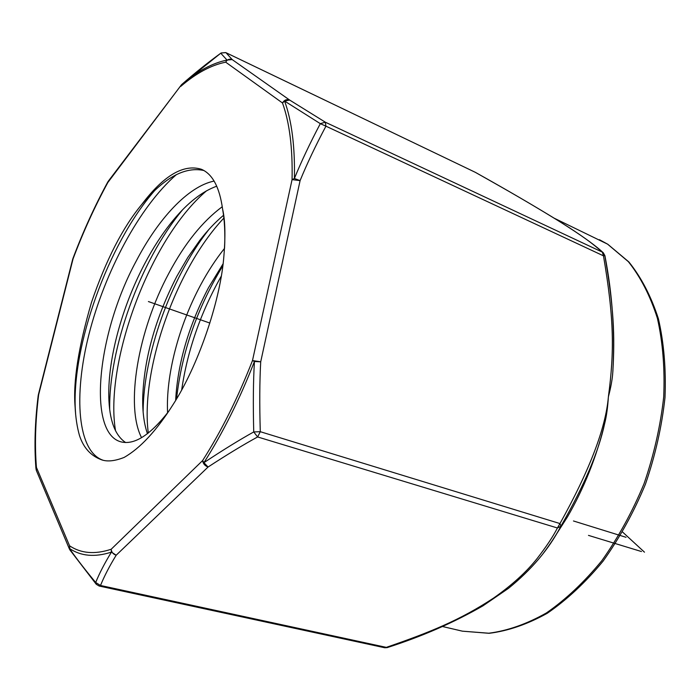 <?xml version="1.0" encoding="UTF-8"?>
<svg xmlns="http://www.w3.org/2000/svg" width="700" height="700" viewBox="0 0 700 700"><rect width="100%" height="100%" fill="white"/><g stroke="black" fill="none" stroke-linecap="round" stroke-linejoin="round"><path stroke-width="1.05" d="M175.665 400.321L175.735 398.842C177.975 362.425 188.877 325.404 208.451 287.796L223.09 263.786M224.543 248.351C215.801 259.315 207.839 271.512 200.646 284.935C178.544 326.148 165.725 375.769 167.589 412.816M147.455 433.703C144.121 424.165 142.537 412.405 142.686 398.422C143.894 359.03 155.295 318.308 176.881 276.238L187.775 257.521L199.701 240.502C207.419 230.51 215.364 222.101 223.536 215.285M222.276 206.71C202.344 221.524 184.537 243.723 168.849 273.289C137.856 330.846 125.186 405.991 141.558 437.684M125.624 442.531C114.896 435.348 109.288 419.956 108.78 396.366C108.08 358.4 121.852 307.239 144.375 264.329C153.011 247.852 162.54 233.249 172.97 220.526C187.477 202.939 202.064 191.494 216.737 186.191M214.104 181.072C187.906 186.384 157.946 219.231 136.089 261.301C96.871 333.839 87.281 432.906 120.872 441.831C134.312 445.305 150.299 435.076 168.84 411.154M224.569 247.957C225.26 233.389 224.604 220.447 222.6 209.125C219.581 187.285 212.511 174.002 201.39 169.278C183.549 163.774 163.66 175.516 141.724 204.514L144.821 200.883C166.101 176.645 185.789 166.521 203.884 170.511M221.279 276.132C200.646 312.602 187.451 350.481 181.702 389.777M222.836 265.79C197.12 308.236 181.694 352.581 176.558 398.834M222.6 209.125C225.286 220.474 225.619 237.239 223.597 259.429C219.529 303.529 197.566 366.695 173.197 404.373C156.66 430.535 140.289 448.227 124.093 457.441C115.115 460.968 107.765 461.808 102.025 459.961C91.044 456.102 83.527 447.947 79.468 435.488C77.087 427.088 75.635 417.55 75.101 406.875C72.993 381.762 78.47 346.894 91.534 302.26C106.059 259.892 122.789 227.316 141.724 204.514M223.869 218.085C174.764 270.113 140.359 371.49 148.295 433.055M206.623 190.741C149.091 239.444 104.204 364.175 115.561 430.902M176.409 174.606C139.099 206.938 104.711 272.422 88.961 334.311C73.264 396.025 77.612 451.377 102.882 460.171L102.034 459.944M208.95 229.399L207.69 231.026C170.065 279.484 143.614 355.154 143.133 411.119L142.695 398.422M172.979 220.535L182.385 210.044C139.746 261.257 108.657 349.335 109.699 409.535M154.63 190.61C107.511 244.659 71.978 346.316 75.303 409.089L75.661 414.549M282.494 102.961L284.602 101.062L289.625 100.039C286.65 99.015 284.27 99.995 282.485 102.97L225.68 62.169C227.264 59.474 229.434 58.608 232.181 59.579L227.036 60.06C212.362 63.061 197.225 71.251 181.615 84.612C194.915 72.957 207.97 62.492 220.771 53.226L227.027 60.06L225.68 62.169C211.181 65.1 196.21 73.168 180.758 86.38L181.746 84.499M474.959 172.148L225.951 52.684L232.181 59.579L289.625 100.039L325.334 122.203L320.311 123.655C309.925 143.316 301.289 161.595 294.394 178.491C295.05 146.676 291.786 120.864 284.602 101.071L320.311 123.655L325.938 126.175L325.334 122.211L602.341 252.123C592.506 243.539 584.929 237.519 558.18 220.666C521.964 198.345 492.441 182.053 475.221 172.27L475.449 172.401M603.461 252.928L602.341 252.123L603.479 255.832L604.887 255.596C612.456 294.42 615.09 333.314 612.789 372.286L612.841 371.7C614.95 334.967 613.804 307.939 604.844 255.614M543.191 553.464C550.629 543.524 556.334 534.809 560.298 527.327L560.936 526.164C584.229 485.502 598.806 451.29 604.66 423.526C606.471 416.509 607.714 407.61 608.387 396.839C614.381 351.68 614.233 319.078 603.47 255.832L325.938 126.175C315.569 145.714 306.95 163.861 300.09 180.626L294.402 178.491L292.066 179.629L300.09 180.626L260.715 361.804C259.621 381.115 259.481 404.416 260.286 431.699L253.733 431.944C239.496 439.845 222.898 450.082 203.928 462.656L202.597 460.582C203.088 463.698 204.907 465.85 208.058 467.031L203.928 462.656C222.871 432.959 239.706 399.245 254.432 361.489C253.26 380.993 253.024 404.477 253.733 431.944L257.626 436.949L260.286 431.699L559.965 523.565C589.601 470.286 605.745 428.05 608.387 396.839C610.916 387.152 612.386 378.963 612.789 372.286M604.66 423.526C596.54 456.934 584.089 488.154 567.298 517.178L553.026 539.49M387.135 647.631L384.738 647.754L387.135 647.631C422.065 636.423 453.985 622.501 482.912 605.859L508.392 588.403C531.23 569.931 548.538 549.561 560.315 527.301L567.298 517.178M604.887 255.596L603.286 252.761C596.575 246.47 585.183 238.07 569.117 227.579L555.835 219.205M612.938 370.344L612.841 371.7M221.156 52.946L225.733 52.579M111.44 552.099C104.79 562.923 99.54 573.055 95.69 582.496C84.683 569.214 75.924 557.856 69.405 548.433C80.946 556.238 94.955 557.462 111.44 552.099L116.183 555.222C109.576 565.976 104.344 576.065 100.502 585.48L95.69 582.488L96.294 584.308L99.181 586.031L100.502 585.48L386.295 647.369C429.984 632.327 459.996 620.165 493.526 598.106C512.059 585.077 526.61 571.856 537.197 558.434C546.341 546.639 553.079 536.489 557.428 527.984L560.936 526.164L559.965 523.565L557.428 527.984L257.626 436.949C243.443 444.684 226.922 454.711 208.058 467.031L116.183 555.222C113.172 554.234 111.501 552.239 111.178 549.255L111.431 552.099M260.715 361.804L252.49 360.553L254.432 361.498L260.715 361.812M181.317 84.962L107.844 182.499C94.789 206.509 83.195 231.963 73.062 258.842L38.64 394.721C35.376 420.963 34.641 445.191 36.435 467.39L36.12 469.744M38.211 395.465C34.947 421.662 34.186 445.926 35.919 468.265L36.374 470.505L36.435 467.399L69.571 545.799L69.685 549.526M36.374 470.505L69.457 549.124L69.956 549.981L69.571 545.799C80.999 553.472 94.868 554.628 111.178 549.255L202.597 460.582C221.314 431.209 237.939 397.863 252.49 360.544L292.066 179.638C292.74 148.146 289.555 122.596 282.494 102.97M148.409 301.551L209.877 323.067L148.409 301.551M588.481 535.386L641.471 551.539M573.466 520.975L626.028 537.294M644.472 552.178L622.606 532.053M554.383 218.286L607.548 244.116L628.346 261.66C640.57 277.016 650.247 295.89 657.396 318.273C662.812 342.396 664.913 368.62 663.705 396.944C660.485 425.924 653.949 454.799 644.087 483.586C632.476 511.613 618.424 537.285 601.921 560.577C584.413 581.945 565.889 599.41 546.367 612.972C526.733 624.05 507.535 630.796 488.784 633.22L462.411 631.173L442.514 626.517M107.984 181.702L107.87 181.834C94.728 206.019 83.055 231.63 72.861 258.676M199.701 240.502L207.69 231.026M109.585 408.721L108.78 396.366M153.773 191.433L144.83 200.883M75.311 409.106L75.11 406.875M175.744 400.207L175.735 398.842M557.043 219.94C533.619 205.546 506.38 189.674 475.335 172.331L225.846 52.623L220.972 53.034L181.72 84.516M384.738 647.754L99.181 586.031M72.704 259.166L38.316 394.896M96.294 584.308L69.956 549.981M181.641 84.586L108.246 181.265M599.419 239.697L607.784 244.248L628.871 261.949C641.279 277.384 651.122 296.319 658.403 318.754C663.941 342.912 666.137 369.171 665 397.521C661.832 426.519 655.314 455.411 645.435 484.199C633.798 512.225 619.692 537.863 603.111 561.111C585.506 582.426 566.878 599.821 547.216 613.305C527.433 624.295 508.06 630.962 489.108 633.308L462.411 631.173"/></g></svg>
